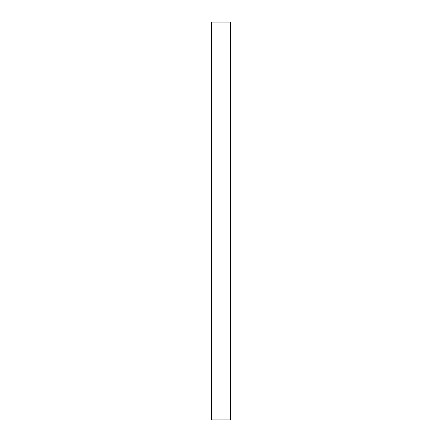<?xml version="1.0" encoding="UTF-8"?>
<svg xmlns="http://www.w3.org/2000/svg" width="442" height="442" viewBox="0 0 442 442"><rect width="100%" height="100%" fill="white"/><g stroke="black" fill="none" stroke-linecap="round" stroke-linejoin="round"><path stroke-width="0.33" stroke-dasharray="2.21 1.66" d="M230.591 419.9L211.409 419.9L230.591 419.9L230.591 22.1L211.409 22.1L211.409 419.9L211.409 22.1L230.591 22.1L230.591 419.9"/><path stroke-width="0.66" d="M211.409 22.1L230.591 22.1L230.591 419.9L211.409 419.9L211.409 22.1L230.591 22.1L230.591 419.9L211.409 419.9L211.409 22.1"/></g></svg>
